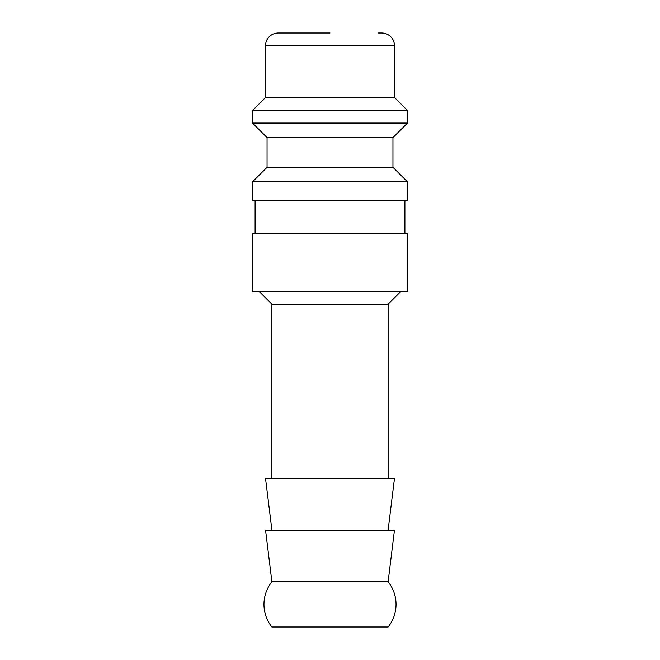 <?xml version="1.0" encoding="UTF-8"?>
<svg xmlns="http://www.w3.org/2000/svg" width="660" height="660" viewBox="0 0 660 660"><rect width="100%" height="100%" fill="white"/><g stroke="black" fill="none" stroke-linecap="round" stroke-linejoin="round"><path stroke-width="0.99" d="M330 233.153L252.524 233.153L252.524 291.258L407.476 291.258L407.476 233.153L330 233.153M330 181.822L252.524 181.822L252.524 200.871L407.476 200.871L407.476 181.822L330 181.822M267.052 167.293L267.052 137.594L392.947 137.594L392.947 167.293L267.052 167.293L252.524 181.822M378.427 33L381.653 33A12.911 12.911 0 0 1 394.564 45.911L394.564 97.564L407.476 110.476L407.476 123.065L252.524 123.065L267.052 137.594M407.476 110.476L252.524 110.476L252.524 123.065M394.564 97.564L265.435 97.564L252.524 110.476M330 33L278.347 33A12.911 12.911 0 0 0 265.435 45.911L265.435 97.564M401.024 291.258L388.105 304.177L271.895 304.177L271.895 478.5M388.105 581.807A36.16 36.16 0 0 1 388.105 627L271.895 627A36.16 36.16 0 0 1 271.895 581.807L265.551 530.153L394.449 530.153L388.105 581.807L271.895 581.807M388.105 530.153L394.449 478.5L265.551 478.5L271.895 530.153M394.564 45.911L265.435 45.911M255.107 200.871L255.107 233.153M271.895 304.177L258.976 291.258M388.105 304.177L388.105 478.5M392.947 137.594L407.476 123.065M392.947 167.293L407.476 181.822M404.893 200.871L404.893 233.153"/></g></svg>
